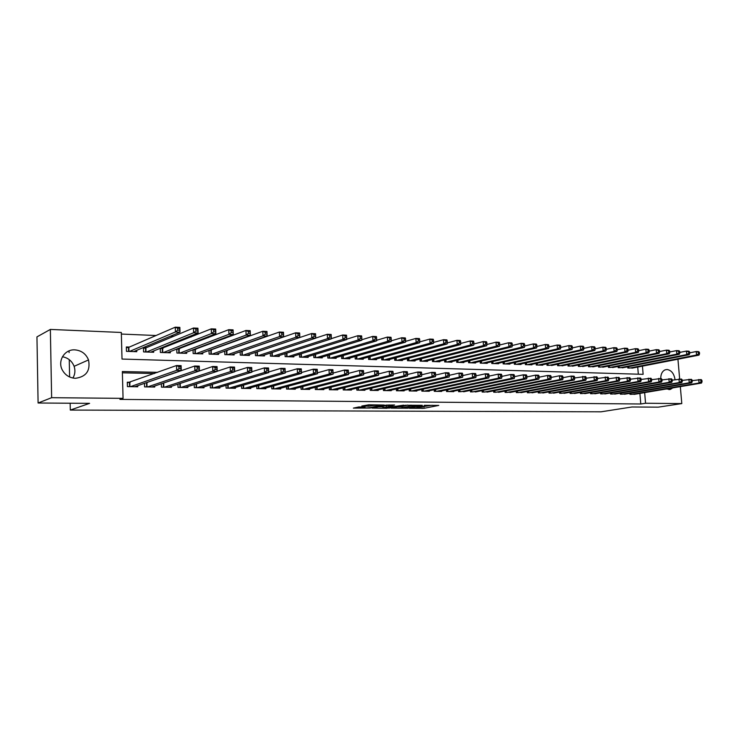 <?xml version="1.0" encoding="UTF-8"?>
<svg xmlns="http://www.w3.org/2000/svg" width="739" height="739" viewBox="0 0 739 739"><rect width="100%" height="100%" fill="white"/><g stroke="black" fill="none" stroke-linecap="round" stroke-linejoin="round"><path stroke-width="1.11" d="M409.388 408.279L424.047 408.307L438.79 405.415L424.278 405.323L427.354 405.988L416.759 406.81L420.463 407.309L418.68 407.697L409.388 408.279M62.427 356.752C68.09 357.824 71.979 361.011 74.112 366.322C75.489 370.479 75.082 374.377 72.893 378.035M74.833 349.861C81.419 350.443 85.983 353.805 88.514 359.93C90.583 370.673 86.223 376.798 75.443 378.303C69.595 377.962 65.217 375.19 62.307 369.99C57.273 360.872 64.672 349.131 74.833 349.861M660.721 378.488C660.786 374.073 662.255 371.19 665.128 369.842L667.077 369.509C671.418 370.248 674.07 373.638 675.04 379.661M672.721 387.901L670.513 389.361L666.319 388.973M358.711 406.967L353.371 408.113L370.091 408.03L384.262 405.055L368.743 404.815L361.796 406.034L368.816 406.21L373.204 405.545C377.463 405.027 379.846 405 380.345 405.48L370.71 407.531C366.516 408.039 364.17 408.057 363.653 407.595L365.075 407.004L358.711 406.967M680.323 386.626L681.801 403.586L658.2 407.161L631.993 406.986L600.927 411.826L70.297 410.071L89.595 403.355L38.095 403.004L51.638 397.684L50.354 329.428L121.316 332.467L122.018 359.062L643.133 374.331L642.45 366.128M681.801 403.586L645.544 403.245L644.657 392.621M157.703 372.345L122.351 371.532L123.062 398.358L119.93 399.402L640.778 403.993L645.544 403.245M123.062 398.358L51.638 397.684M391.217 408.14L407.697 408.224L422.283 405.305L405.443 405.24L391.217 408.14M387.125 408.279L372.105 408.085L386.285 405.111L394.589 404.99L389.065 406.404L393.767 406.561L403.67 405.148L389.102 408.131L387.107 407.937M129.353 347.062L126.341 346.961L126.461 351.348L136.761 351.69L136.724 350.351M146.405 347.672L143.44 347.57L143.569 351.921L153.694 352.254L153.657 350.979M163.162 348.263L160.566 348.171M179.632 348.854L177.489 348.771M195.826 349.427L194.108 349.362M211.742 349.99L210.449 349.944M227.4 350.545L226.503 350.517M242.789 351.099L242.29 351.08M629.914 393.324L629.997 394.34L635.697 394.127M620.261 393.157L620.344 394.192L626.127 393.97M610.479 392.982L610.562 394.035L616.418 393.813M600.567 392.806L600.65 393.887L606.59 393.656M590.516 392.621L590.6 393.73L596.622 393.49M580.337 392.437L580.42 393.573L586.526 393.333M570.009 392.252L570.102 393.416L576.281 393.166M559.552 392.058L559.635 393.259L565.908 393M548.938 391.864L549.031 393.093L555.386 392.825M538.186 391.67L538.278 392.926L544.717 392.649M527.276 391.467L527.369 392.76L533.9 392.474M516.219 391.264L516.312 392.594L522.935 392.298M504.996 391.051L505.088 392.418L511.813 392.113M493.615 390.839L493.707 392.243L500.525 391.929M482.068 390.626L482.17 392.067L489.079 391.744M470.355 390.404L470.457 391.892L477.477 391.559M458.476 390.174L458.568 391.707L465.69 391.365M446.411 389.943L446.513 391.522L453.764 391.633L453.737 391.162M434.172 389.712L434.273 391.328L441.636 391.448L441.608 390.968M421.757 389.462L421.849 391.143L429.322 391.254L429.294 390.765M409.138 389.222L409.24 390.949L416.833 391.06L416.796 390.552M396.344 388.963L396.437 390.755L404.141 390.866L404.113 390.34M383.338 388.705L383.439 390.552L391.264 390.672L391.236 390.127M370.137 388.437L370.248 390.349L378.183 390.469L378.156 389.906M356.734 388.169L356.835 390.146L364.909 390.266L364.872 389.684M343.118 387.892L343.229 389.933L351.422 390.063L351.385 389.453M329.289 387.606L329.391 389.721L337.723 389.85L337.686 389.222M315.239 387.31L315.341 389.508L323.802 389.638L323.774 388.991M300.967 387.005L301.069 389.287L309.659 389.416L309.632 388.751M286.455 386.691L286.556 389.065L295.295 389.194L295.258 388.502M271.712 386.368L271.813 388.834L280.691 388.973L280.663 388.252M256.719 386.035L256.83 388.612L265.846 388.751L265.818 387.993M241.487 385.693L241.588 388.372L250.761 388.511L250.733 387.726M225.995 385.333L226.097 388.132L235.427 388.28L235.39 387.458M210.245 384.964L210.347 387.892L219.834 388.04L219.797 387.181M194.218 384.585L194.329 387.652L203.973 387.799L203.936 386.903M177.923 384.178L178.025 387.402L187.835 387.55L187.808 386.608M161.342 383.763L161.453 387.144L171.43 387.301L171.402 386.312M144.475 383.329L144.576 386.885L154.737 387.042L154.71 386.007M640.778 403.993L639.909 393.416M172.113 373.925L171.402 373.916M154.405 373.528L122.388 372.816M147.421 382.553L146.738 382.543M130.323 382.248L127.293 382.202L127.413 386.617L137.75 386.783L137.722 385.693M273.541 340.448L273.033 340.42M257.634 339.774L256.719 339.737M241.45 339.099L240.11 339.044M224.97 338.407L223.196 338.333M208.204 337.705L205.978 337.612M191.124 336.984L188.436 336.873M173.73 336.254L170.561 336.125M156.021 335.515L121.353 334.056M638.311 374.193L637.72 367.043M633.545 367.856L627.845 368.04L627.744 366.793M623.975 367.532L618.21 367.717L618.109 366.442M614.285 367.2L608.446 367.394L608.336 366.082M604.465 366.867L598.544 367.061L598.442 365.722M594.516 366.526L588.512 366.729L588.41 365.352M584.429 366.174L578.351 366.396L578.24 364.983M574.212 365.823L568.042 366.054L567.94 364.604M563.848 365.472L557.603 365.703L557.492 364.225M553.345 365.112L547.008 365.352L546.897 363.828M542.703 364.743L542.731 365.205L536.274 364.992L536.163 363.431M531.904 364.373L531.932 364.844L525.383 364.632L525.272 363.034M520.949 363.994L520.986 364.484L514.344 364.262L514.233 362.618M509.845 363.616L509.882 364.115L503.148 363.893L503.028 362.202M498.585 363.218L498.622 363.736L491.786 363.514L491.675 361.777M487.167 362.831L487.204 363.357L480.267 363.126L480.147 361.343M475.574 362.424L475.611 362.969L468.581 362.738L468.461 360.9M463.824 362.018L463.852 362.581L456.72 362.341L456.6 360.447M451.889 361.602L451.926 362.184L444.684 361.944L444.564 359.995M439.788 361.186L439.825 361.777L432.472 361.537L432.352 359.523M427.502 360.761L427.539 361.371L420.075 361.122L419.955 359.052M415.032 360.327L415.069 360.955L407.494 360.706L407.374 358.563M402.376 359.884L402.413 360.54L394.728 360.281L394.598 358.073M389.527 359.431L389.564 360.105L381.758 359.847L381.629 357.565M376.474 358.978L376.511 359.671L368.585 359.413L368.465 357.048M363.228 358.507L363.265 359.228L355.219 358.96L355.089 356.521M349.769 358.036L349.815 358.784L341.64 358.517L341.51 355.986M336.106 357.556L336.143 358.332L327.839 358.055L327.71 355.431M322.222 357.066L322.259 357.87L313.826 357.584L313.696 354.868M308.117 356.567L308.163 357.399L299.591 357.113L299.461 354.286M293.789 356.059L293.826 356.919L285.125 356.632L284.995 353.695M279.231 355.542L279.268 356.438L270.419 356.143L270.289 353.085M264.433 355.006L264.47 355.939L255.472 355.644L255.343 352.466M249.385 354.471L249.422 355.441L240.277 355.136L240.147 351.819M234.097 353.916L234.134 354.932L224.832 354.628L224.702 351.164M218.541 353.362L218.578 354.415L209.128 354.101L208.998 350.48M202.735 352.78L202.772 353.889L193.156 353.565L193.027 349.778M186.653 352.198L186.69 353.353L176.907 353.03L176.778 349.048M170.293 351.598L170.33 352.808L160.381 352.475L160.252 348.3M69.069 350.877L69.106 352.614M69.254 359.653L69.614 376.973M70.159 403.226L70.297 410.071M677.94 359.219L679.658 378.996M38.095 403.004L36.95 336.892L50.354 329.428M175.485 372.752L174.764 372.733M420.445 407.013L432.195 405.258M397.379 406.884L401.896 406.912M405.526 408.15L419.66 405.489L411.087 405.887L401.942 407.752L405.526 408.15M401.877 406.561L407.706 405.083M382.839 406.801L378.322 406.773M383.319 407.586L389.832 407.623L393.268 406.912L388.575 406.764L383.319 407.586L383.236 406.117L382.82 406.459M383.236 406.117L389.01 405.286M631.91 368.179L698.974 355.126L696.544 355.016L696.23 351.533L689.718 352.826M698.447 352.337L696.23 351.533L698.66 351.644L699.417 352.383L698.447 352.337L698.567 353.732L699.547 353.778L699.417 352.383M698.567 353.732L696.544 355.016L629.517 368.096M699.547 353.778L698.974 355.126M631.669 394.358L699.039 383.014L701.477 383.07L634.062 394.395M692.184 380.631L701.163 379.569L701.921 380.363L700.951 380.336L701.08 381.74L702.05 381.767L701.921 380.363M701.08 381.74L699.039 383.014L698.724 379.504L700.951 380.336M701.477 383.07L702.05 381.767M622.321 367.856L689.21 354.692L686.743 354.581L686.439 351.071L679.815 352.401M688.656 351.884L686.439 351.071L688.896 351.191L689.644 351.93L688.656 351.884L688.785 353.288L689.764 353.334L689.644 351.93M688.785 353.288L686.743 354.581L619.901 367.773M689.764 353.334L689.21 354.692M612.613 367.532L679.307 354.258L676.813 354.147L676.508 350.609L669.765 351.976M678.735 351.422L676.508 350.609L679.002 350.72L679.732 351.468L678.735 351.422L678.855 352.836L679.852 352.882L679.732 351.468M678.855 352.836L676.813 354.147L610.165 367.449M679.852 352.882L679.307 354.258M602.765 367.209L669.266 353.805L666.735 353.695L666.43 350.138L659.567 351.552M668.666 350.96L666.43 350.138L668.961 350.258L669.673 351.007L668.666 350.96L668.786 352.383L669.802 352.429L669.673 351.007M668.786 352.383L666.735 353.695L600.29 367.126M669.802 352.429L669.266 353.805M592.798 366.877L659.086 353.362L656.518 353.242L656.214 349.658L649.221 351.108M658.449 350.489L656.214 349.658L658.782 349.778L659.474 350.535L658.449 350.489L658.569 351.921L659.604 351.967L659.474 350.535M658.569 351.921L656.518 353.242L590.276 366.793M659.604 351.967L659.086 353.362M622.044 394.21L689.238 382.774L691.695 382.83L624.464 394.247M682.263 380.4L691.39 379.31L692.138 380.105L691.15 380.077L691.279 381.49L692.258 381.518L692.138 380.105M691.279 381.49L689.238 382.774L688.924 379.236L691.15 380.077M691.695 382.83L692.258 381.518M612.28 394.063L679.289 382.534L681.783 382.59L614.737 394.099M672.194 380.16L681.478 379.042L682.208 379.846L681.21 379.818L681.34 381.241L682.337 381.269L682.208 379.846M681.34 381.241L679.289 382.534L678.975 378.978L681.21 379.818M681.783 382.59L682.337 381.269M602.396 393.915L669.192 382.285L671.733 382.349L604.881 393.952M661.987 379.929L671.418 378.774L672.148 379.578L671.132 379.55L671.252 380.991L672.268 381.01L672.148 379.578M671.252 380.991L669.192 382.285L668.887 378.701L671.132 379.55M671.733 382.349L672.268 381.01M592.373 393.758L658.957 382.035L661.534 382.1L594.886 393.795M651.622 379.689L661.229 378.497L661.932 379.31L660.906 379.283L661.026 380.733L662.052 380.761L661.932 379.31M661.026 380.733L658.957 382.035L658.652 378.433L660.906 379.283M661.534 382.1L662.052 380.761M582.683 366.535L648.75 352.9L646.145 352.789L645.84 349.178L638.727 350.674M648.094 350.009L645.84 349.178L648.454 349.298L649.138 350.055L648.094 350.009L648.214 351.45L649.258 351.496L649.138 350.055M648.214 351.45L646.145 352.789L580.133 366.452M649.258 351.496L648.75 352.9M582.212 393.601L648.574 381.786L651.188 381.851L584.761 393.647M641.119 379.449L650.883 378.22L651.576 379.042L650.523 379.015L650.653 380.465L651.696 380.493L651.576 379.042M650.653 380.465L648.574 381.786L648.269 378.156L650.523 379.015M651.188 381.851L651.696 380.493M572.439 366.193L638.274 352.438L635.623 352.318L635.328 348.679L628.085 350.231M637.581 349.519L635.328 348.679L637.969 348.808L638.635 349.565L637.581 349.519L637.702 350.979L638.755 351.025L638.635 349.565M637.702 350.979L635.623 352.318L569.861 366.11M638.755 351.025L638.274 352.438M571.921 393.444L638.043 381.536L640.685 381.592L574.508 393.481M630.45 379.209L640.39 377.943L641.064 378.765L640.002 378.738L640.122 380.206L641.184 380.234L641.064 378.765M640.122 380.206L638.043 381.536L637.739 377.869L640.002 378.738M640.685 381.592L641.184 380.234M562.056 365.851L627.633 351.967L624.954 351.847L624.658 348.18L617.277 349.778M626.912 349.03L624.658 348.18L627.337 348.309L627.984 349.076L626.912 349.03L627.032 350.489L628.104 350.545L627.984 349.076M627.032 350.489L624.954 351.847L559.441 365.768M628.104 350.545L627.633 351.967M561.483 393.287L627.346 381.269L630.034 381.342L564.106 393.324M619.633 378.968L629.739 377.657L630.395 378.488L629.323 378.46L629.443 379.938L630.515 379.966L630.395 378.488M629.443 379.938L627.346 381.269L627.051 377.583L629.323 378.46M630.034 381.342L630.515 379.966M551.525 365.5L616.843 351.487L614.118 351.367L613.823 347.681L606.313 349.325M616.095 348.522L613.823 347.681L616.548 347.801L617.185 348.577L616.095 348.522L616.206 350L617.296 350.055L617.185 348.577M616.206 350L614.118 351.367L548.874 365.408M617.296 350.055L616.843 351.487M550.897 393.12L616.502 381.01L619.227 381.075L553.557 393.166M608.65 378.719L618.931 377.37L619.568 378.202L618.478 378.174L618.598 379.661L619.688 379.689L619.568 378.202M618.598 379.661L616.502 381.01L616.206 377.296L618.478 378.174M619.227 381.075L619.688 379.689M540.856 365.149L605.897 351.007L603.126 350.886L602.839 347.164L595.181 348.863M605.112 348.014L602.839 347.164L605.601 347.293L606.211 348.069L605.112 348.014L605.223 349.51L606.331 349.556L606.211 348.069M605.223 349.51L603.126 350.886L538.158 365.057M606.331 349.556L605.897 351.007M540.172 392.954L605.49 380.742L608.262 380.807L542.86 393M597.5 378.47L607.966 377.075L608.585 377.915L607.476 377.888L607.597 379.384L608.705 379.412L608.585 377.915M607.597 379.384L605.49 380.742L605.195 377.001L607.476 377.888M608.262 380.807L608.705 379.412M530.029 364.789L594.775 350.508L591.967 350.388L591.68 346.637L583.884 348.392M593.962 347.506L591.68 346.637L594.489 346.776L595.08 347.552L593.962 347.506L594.073 349.002L595.2 349.048L595.08 347.552M594.073 349.002L591.967 350.388L527.304 364.697M595.2 349.048L594.775 350.508M529.29 392.788L594.313 380.474L597.121 380.539L532.025 392.834M586.184 378.22L596.826 376.779L597.435 377.62L596.308 377.592L596.428 379.107L597.555 379.135L597.435 377.62M596.428 379.107L594.313 380.474L594.017 376.705L596.308 377.592M597.121 380.539L597.555 379.135M519.055 364.419L583.496 350.009L580.642 349.889L580.355 346.111L572.42 347.921M582.637 346.979L580.355 346.111L583.2 346.249L583.782 347.034L582.637 346.979L582.757 348.494L583.893 348.54L583.782 347.034M582.757 348.494L580.642 349.889L516.284 364.327M583.893 348.54L583.496 350.009M518.251 392.621L582.969 380.197L585.824 380.262L521.023 392.668M574.693 377.962L585.528 376.474L586.11 377.324L584.974 377.296L585.094 378.821L586.23 378.848L586.11 377.324M585.094 378.821L582.969 380.197L582.674 376.4L584.974 377.296M585.824 380.262L586.23 378.848M507.924 364.05L572.041 349.51L569.15 349.381L568.864 345.575L560.772 347.45M571.155 346.443L568.864 345.575L571.755 345.713L572.309 346.499L571.155 346.443L571.265 347.967L572.42 348.023L572.309 346.499M571.265 347.967L569.15 349.381L505.116 363.957M572.42 348.023L572.041 349.51M507.065 392.446L571.45 379.92L574.342 379.985L509.873 392.492M563.026 377.703L571.164 376.086L574.055 376.169L574.619 377.029L573.464 376.992L573.575 378.525L574.739 378.553L574.619 377.029M573.575 378.525L571.45 379.92L571.164 376.086L573.464 376.992M574.342 379.985L574.739 378.553M495.712 392.28L559.756 379.634L562.693 379.707L498.566 392.317M551.174 377.444L559.469 375.772L562.407 375.855L562.952 376.724L561.779 376.687L561.889 378.229L563.063 378.266L562.952 376.724M561.889 378.229L559.756 379.634L559.469 375.772L561.779 376.687M562.693 379.707L563.063 378.266M484.202 392.095L547.876 379.347L550.86 379.421L487.093 392.141M539.147 377.186L547.59 375.458L550.583 375.541L551.1 376.41L549.908 376.382L550.019 377.934L551.211 377.962L551.1 376.41M550.019 377.934L547.876 379.347L547.59 375.458L549.908 376.382M550.86 379.421L551.211 377.962M496.636 363.671L560.411 348.993L557.474 348.863L557.188 345.03L548.938 346.97L548.828 345.418L547.636 345.362L547.756 346.905L548.948 346.961L548.597 348.466L545.613 348.337L482.299 363.191M559.488 345.907L557.188 345.03L560.125 345.168L560.661 345.963L559.488 345.907L559.599 347.441L560.772 347.496L560.661 345.963M559.599 347.441L557.474 348.863L493.791 363.579M560.772 347.496L560.411 348.993M547.756 346.905L545.613 348.337L545.336 344.476L536.92 346.489M547.636 345.362L545.336 344.476L548.32 344.614L548.828 345.418M485.181 363.292L548.597 348.466M473.57 362.904L536.606 347.94L533.576 347.801L533.299 343.912L524.699 346M535.609 344.799L533.299 343.912L536.329 344.051L536.819 344.864L535.609 344.799L535.72 346.36L536.93 346.415L536.819 344.864M535.72 346.36L533.576 347.801L470.632 362.803M536.93 346.415L536.606 347.94M472.517 391.919L535.812 379.052L538.842 379.125L475.454 391.966M526.925 376.927L535.535 375.135L538.565 375.218L539.064 376.096L537.853 376.059L537.964 377.629L539.174 377.657L539.064 376.096M537.964 377.629L535.812 379.052L535.535 375.135L537.853 376.059M538.842 379.125L539.174 377.657M461.783 362.516L524.422 347.395L521.346 347.265L521.069 343.339L512.293 345.501M523.388 344.235L521.069 343.339L524.145 343.487L524.616 344.291L523.388 344.235L523.498 345.806L524.727 345.861L524.616 344.291M523.498 345.806L521.346 347.265L458.808 362.415M524.727 345.861L524.422 347.395M460.665 391.735L523.563 378.756L526.639 378.83L463.639 391.781M514.501 376.659L523.286 374.812L526.362 374.895L526.842 375.772L525.605 375.745L525.715 377.324L526.953 377.352L526.842 375.772M525.715 377.324L523.563 378.756L523.286 374.812L525.605 375.745M526.639 378.83L526.953 377.352M449.82 362.11L512.053 346.85L508.922 346.711L508.654 342.757L499.693 345.011M510.972 343.663L508.654 342.757L511.776 342.905L512.229 343.718L510.972 343.663L511.083 345.242L512.33 345.307L512.229 343.718M511.083 345.242L508.922 346.711L446.809 362.018M512.33 345.307L512.053 346.85M448.638 391.55L511.111 378.451L514.242 378.534L451.658 391.596M501.892 376.391L510.834 374.479L513.965 374.562L514.418 375.449L513.171 375.412L513.282 377.01L514.529 377.038L514.418 375.449M513.282 377.01L511.111 378.451L510.834 374.479L513.171 375.412M514.242 378.534L514.529 377.038M437.682 361.713L499.481 346.295L496.303 346.157L496.035 342.166L486.89 344.503M498.363 343.081L496.035 342.166L499.213 342.314L499.638 343.136L498.363 343.081L498.474 344.679L499.74 344.734L499.638 343.136M498.474 344.679L496.303 346.157L434.624 361.611M499.74 344.734L499.481 346.295M436.426 391.365L498.465 378.146L501.642 378.229L439.493 391.411M489.07 376.123L498.197 374.137L501.375 374.22L501.799 375.116L500.534 375.079L500.636 376.687L501.91 376.724L501.799 375.116M500.636 376.687L498.465 378.146L498.197 374.137L500.534 375.079M501.642 378.229L501.91 376.724M425.368 361.297L486.705 345.732L483.482 345.584L483.214 341.566L473.884 343.995M485.551 342.49L483.214 341.566L486.438 341.723L486.844 342.545L485.551 342.49L485.652 344.097L486.946 344.152L486.844 342.545M485.652 344.097L483.482 345.584L422.265 361.195M486.946 344.152L486.705 345.732M424.038 391.171L485.615 377.832L488.849 377.915L427.151 391.227M476.045 375.855L485.347 373.795L488.581 373.879L488.978 374.784L487.685 374.747L487.795 376.363L489.089 376.4L488.978 374.784M487.795 376.363L485.615 377.832L485.347 373.795L487.685 374.747M488.849 377.915L489.089 376.4M412.87 360.881L473.727 345.15L470.447 345.011L470.189 340.965L460.665 343.478M472.526 341.889L470.189 340.965L473.468 341.113L473.838 341.945L472.526 341.889L472.627 343.506L473.939 343.561L473.838 341.945M472.627 343.506L470.447 345.011L409.711 360.78M473.939 343.561L473.727 345.15M411.466 390.986L472.554 377.518L475.842 377.601L414.625 391.033M462.799 375.578L472.286 373.444L475.574 373.528L475.953 374.442L474.641 374.405L474.743 376.04L476.055 376.068L475.953 374.442M474.743 376.04L472.554 377.518L472.286 373.444L474.641 374.405M475.842 377.601L476.055 376.068M400.178 360.466L460.536 344.568L457.21 344.42L456.951 340.337L447.234 342.961M459.288 341.27L456.951 340.337L460.277 340.494L460.628 341.335L459.288 341.27L459.399 342.905L460.73 342.97L460.628 341.335M459.399 342.905L457.21 344.42L396.972 360.355M460.73 342.97L460.536 344.568M398.69 390.783L459.279 377.195L462.614 377.278L401.905 390.839M449.34 375.31L459.021 373.084L462.355 373.177L462.706 374.091L461.376 374.054L461.478 375.698L462.817 375.735L462.706 374.091M461.478 375.698L459.279 377.195L459.021 373.084L461.376 374.054M462.614 377.278L462.817 375.735M387.291 360.032L447.132 343.977L443.742 343.829L443.492 339.709L433.581 342.434M445.839 340.651L443.492 339.709L446.873 339.866L447.197 340.716L445.839 340.651L445.94 342.296L447.298 342.36L447.197 340.716M445.94 342.296L443.742 343.829L384.04 359.921M447.298 342.36L447.132 343.977M385.73 390.589L445.783 376.872L449.183 376.955L388.991 390.635M375.874 390.432L435.52 376.622L435.557 373.38L434.181 373.343L434.283 375.015L435.659 375.052L445.534 372.724L448.924 372.816L449.247 373.74L447.889 373.703L447.991 375.366L449.349 375.394L449.247 373.74M447.991 375.366L445.783 376.872L445.534 372.724L447.889 373.703M449.183 376.955L449.349 375.394M374.211 359.597L433.497 343.376L430.061 343.219L429.812 339.072L419.706 341.908M432.158 340.014L429.812 339.072L433.248 339.238L433.544 340.079L432.158 340.014L432.26 341.677L433.636 341.741L433.544 340.079M432.26 341.677L430.061 343.219L370.904 359.487M433.636 341.741L433.497 343.376M360.928 359.154L419.641 342.757L416.14 342.6L415.9 338.425L405.591 341.372M418.256 339.377L415.9 338.425L419.401 338.582L419.66 339.441L418.256 339.377L418.357 341.048L419.752 341.113L419.66 339.441M418.357 341.048L416.14 342.6L357.574 359.043M419.752 341.113L419.641 342.757M347.432 358.701L405.554 342.139L401.998 341.981L401.748 337.76L391.245 340.827M404.113 338.721L401.748 337.76L405.314 337.926L405.535 338.785L404.113 338.721L404.215 340.411L405.637 340.476L405.535 338.785M404.215 340.411L401.998 341.981L344.032 358.591M405.637 340.476L405.554 342.139M435.52 376.622L432.066 376.539L431.816 372.364L435.262 372.456L435.557 373.38M372.567 390.386L432.066 376.539L434.283 375.015M421.738 374.756L431.816 372.364L434.181 373.343M359.2 390.183L418.117 376.197L421.627 376.29L362.563 390.229M407.577 374.488L417.868 371.985L421.378 372.077L421.646 373.019L420.242 372.983L420.334 374.664L421.738 374.701L421.646 373.019M420.334 374.664L418.117 376.197L417.868 371.985L420.242 372.983M421.627 376.29L421.738 374.701M345.621 389.97L403.928 375.855L407.503 375.939L349.039 390.026M393.185 374.211L403.688 371.606L407.254 371.708L407.494 372.65L406.062 372.604L406.154 374.313L407.586 374.35L407.494 372.65M406.154 374.313L403.928 375.855L403.688 371.606L406.062 372.604M407.503 375.939L407.586 374.35M333.732 358.249L391.227 341.501L387.606 341.344L387.365 337.086L376.659 340.291M389.73 338.056L387.365 337.086L390.986 337.261L391.18 338.12L389.73 338.056L389.822 339.755L391.273 339.82L391.18 338.12M389.822 339.755L387.606 341.344L330.268 358.138M391.273 339.82L391.227 341.501M331.829 389.758L389.499 375.504L393.13 375.597L335.303 389.813M378.544 373.934L389.268 371.218L392.889 371.32L393.093 372.271L391.642 372.234L391.735 373.943L393.194 373.98L393.093 372.271M391.735 373.943L389.499 375.504L389.268 371.218L391.642 372.234M393.13 375.597L393.194 373.98M319.811 357.787L376.65 340.855L372.964 340.697L372.733 336.402L361.814 339.737M375.098 337.381L372.733 336.402L376.41 336.578L376.576 337.446L375.098 337.381L375.2 339.099L376.668 339.164L376.576 337.446M375.2 339.099L372.964 340.697L316.301 357.667M376.668 339.164L376.65 340.855M317.816 389.545L374.83 375.153L378.516 375.236L321.345 389.601M363.643 373.657L374.59 370.83L378.285 370.932L378.451 371.883L376.973 371.846L377.066 373.574L378.544 373.611L378.451 371.883M377.066 373.574L374.83 375.153L374.59 370.83L376.973 371.846M378.516 375.236L378.544 373.611M305.669 357.316L361.814 340.199L358.073 340.032L357.842 335.709L346.72 339.183M360.216 336.688L357.842 335.709L361.593 335.885L361.722 336.762L360.216 336.688L360.309 338.425L361.814 338.49L361.722 336.762M360.309 338.425L358.073 340.032L302.094 357.196M361.814 338.49L361.814 340.199M303.581 389.324L359.893 374.793L363.653 374.876L307.165 389.379M348.494 373.38L359.662 370.433L363.422 370.535L363.551 371.495L362.055 371.458L362.147 373.204L363.643 373.241L363.551 371.495M362.147 373.204L359.893 374.793L359.662 370.433L362.055 371.458M363.653 374.876L363.643 373.241M291.295 356.835L346.73 339.534L342.924 339.367L342.702 334.998L331.368 338.628M345.076 335.986L342.702 334.998L346.508 335.173L346.6 336.06L345.076 335.986L345.168 337.741L346.693 337.806L346.6 336.06M345.168 337.741L342.924 339.367L287.674 356.715M346.693 337.806L346.73 339.534M289.115 389.102L344.697 374.424L348.522 374.516L292.755 389.157M333.086 373.103L344.476 370.027L348.3 370.128L348.392 371.098L346.868 371.061L346.951 372.816L348.485 372.853L348.392 371.098M346.951 372.816L344.697 374.424L344.476 370.027L346.868 371.061M348.522 374.516L348.485 372.853M276.7 356.346L331.377 338.85L327.497 338.684L327.285 334.277L315.747 338.065M329.668 335.275L327.285 334.277L331.164 334.462L331.22 335.349L329.668 335.275L329.751 337.039L331.303 337.113L331.22 335.349M329.751 337.039L327.497 338.684L273.005 356.226M331.303 337.113L331.377 338.85M261.855 355.856L315.756 338.157L311.803 337.982L311.599 333.548L256.932 351.921L257.117 355.699M313.983 334.555L311.599 333.548L315.544 333.732L315.756 338.157L315.562 334.628L313.983 334.555L314.066 336.328L315.645 336.402M314.066 336.328L311.803 337.982L258.105 355.727M315.562 334.628L315.544 333.732M246.771 355.357L299.849 337.455L295.831 337.28L295.628 332.799L240.988 351.533M298.011 333.816L295.628 332.799L299.646 332.984L299.849 337.455L299.618 333.889L298.011 333.816L298.094 335.608L299.701 335.682M298.094 335.608L295.831 337.28L242.955 355.228M299.618 333.889L299.646 332.984M274.409 388.88L329.234 374.045L333.123 374.137L278.113 388.936M317.41 372.825L329.021 369.611L332.91 369.712L332.966 370.692L331.414 370.655L331.497 372.428L333.058 372.465L332.966 370.692M331.497 372.428L329.234 374.045L329.021 369.611L331.414 370.655M333.123 374.137L333.058 372.465M301.466 372.548L313.281 369.186L317.243 369.297L317.456 373.758L263.232 388.705M317.354 372.068L317.456 373.758L313.493 373.666L313.281 369.186L315.682 370.239L315.765 372.031L317.354 372.068L317.262 370.285L315.682 370.239M259.472 388.649L313.493 373.666L315.765 372.031M317.243 369.297L317.262 370.285M285.236 372.271L297.263 368.761L301.3 368.872L301.503 373.371L248.101 388.474M301.364 371.671L301.503 373.371L297.475 373.278L297.263 368.761L299.664 369.823L299.748 371.625L301.364 371.671L301.281 369.86L299.664 369.823M244.276 388.418L297.475 373.278L299.748 371.625M301.3 368.872L301.281 369.86M231.427 354.84L283.656 336.744L279.564 336.559L279.37 332.042L224.785 351.127M281.753 333.058L279.37 332.042L283.462 332.227L283.656 336.744L283.397 333.141L281.753 333.058L281.836 334.869L283.471 334.943M281.836 334.869L279.564 336.559L227.557 354.711M283.397 333.141L283.462 332.227M268.7 371.994L280.959 368.327L285.06 368.438L285.263 372.983L232.72 388.234M285.088 371.255L285.263 372.983L281.162 372.881L280.959 368.327L283.36 369.389L283.443 371.218L285.088 371.255L285.005 369.435L283.36 369.389M228.831 388.178L281.162 372.881L283.443 371.218M285.06 368.438L285.005 369.435M215.834 354.323L267.167 336.014L263.001 335.829L262.807 331.266L208.998 350.609M265.199 332.291L262.807 331.266L266.973 331.46L267.167 336.014L266.871 332.374L265.199 332.291L265.283 334.12L266.945 334.194M265.283 334.12L263.001 335.829L211.899 354.193M266.871 332.374L266.973 331.46M251.86 371.726L264.35 367.883L268.534 367.994L268.728 372.576L217.072 387.993M268.506 370.839L268.728 372.576L264.544 372.474L264.35 367.883L266.751 368.955L266.834 370.802L268.506 370.839L268.433 369.001L266.751 368.955M213.118 387.938L264.544 372.474L266.834 370.802M268.534 367.994L268.433 369.001M199.973 353.796L250.382 335.266L246.133 335.081L245.948 330.472L193.036 350.055M248.341 331.515L245.948 330.472L250.188 330.675L250.382 335.266L250.041 331.599L248.341 331.515L248.415 333.363L250.115 333.437M248.415 333.363L246.133 335.081L195.974 353.667M250.041 331.599L250.188 330.675M234.706 371.458L247.436 367.431L251.694 367.542L251.879 372.17L201.165 387.753M251.62 370.415L251.879 372.17L247.62 372.068L247.436 367.431L249.837 368.512L249.921 370.368L251.62 370.415L251.546 368.558L249.837 368.512M197.147 387.689L247.62 372.068L249.921 370.368M251.694 367.542L251.546 368.558M183.845 353.26L233.275 334.508L228.951 334.314L228.776 329.677L176.797 349.501M231.168 330.721L228.776 329.677L233.099 329.871L233.275 334.508L232.905 330.804L231.168 330.721L231.242 332.578L232.97 332.661M231.242 332.578L228.951 334.314L179.771 353.122M232.905 330.804L233.099 329.871M217.238 371.209L230.198 366.969L234.54 367.08L234.725 371.754L184.99 387.504M234.42 369.98L234.725 371.754L230.383 371.652L230.198 366.969L232.609 368.059L232.683 369.934L234.42 369.98L234.346 368.105L232.609 368.059M180.898 387.439L230.383 371.652L232.683 369.934M234.54 367.08L234.346 368.105M167.439 352.715L215.853 333.742L211.446 333.538L211.271 328.855L160.271 348.937M213.673 329.908L211.271 328.855L215.677 329.058L215.853 333.742L215.437 329.991L213.673 329.908L213.747 331.793L215.511 331.866M213.747 331.793L211.446 333.538L163.291 352.577M215.437 329.991L215.677 329.058M163.245 383.125L212.647 366.498L217.063 366.618L217.238 371.329L168.529 387.254M216.897 369.537L217.238 371.329L212.823 371.218L212.647 366.498L215.058 367.606L215.123 369.5L216.897 369.537L216.823 367.652L215.058 367.606M164.372 387.19L212.823 371.218L215.123 369.5M217.063 366.618L216.823 367.652M150.747 352.161L198.098 332.956L193.609 332.753L193.442 328.024L145.888 347.884L143.468 348.365M195.844 329.086L193.442 328.024L197.932 328.227L198.098 332.956L197.646 329.169L195.844 329.086L195.909 330.98L197.71 331.063M195.909 330.98L193.609 332.753L146.534 352.013M197.646 329.169L197.932 328.227M145.444 382.996L194.754 366.017L199.262 366.138L199.428 370.895L151.781 386.996M199.04 369.094L199.428 370.895L194.92 370.793L194.754 366.017L197.165 367.135L197.23 369.047L199.04 369.094L198.967 367.181L197.165 367.135M147.551 386.931L194.92 370.793L197.23 369.047M146.904 382.737L147.033 386.922L146.904 382.737M199.262 366.138L198.967 367.181M133.768 351.588L180.011 332.153L175.429 331.95L175.272 327.174L128.835 347.293L126.36 347.783M177.674 328.245L175.272 327.174L179.854 327.386L180.011 332.153L179.503 328.328L177.674 328.245L177.739 330.157L179.568 330.241M177.739 330.157L175.429 331.95L129.473 351.45M179.503 328.328L179.854 327.386M127.311 382.867L176.519 365.528L181.11 365.648L181.267 370.461L134.747 386.737M180.833 368.632L181.267 370.461L176.676 370.35L176.519 365.528L178.93 366.655L178.995 368.585L180.833 368.632L180.769 366.701L178.93 366.655M130.443 386.673L176.676 370.35L178.995 368.585M181.11 365.648L180.769 366.701M423.955 406.875L424.047 408.307M422.006 407.023L422.089 408.455M411.041 405.111L411.087 405.887M402.413 406.164L402.496 407.614M389.157 404.954L389.231 406.367M388.492 405.286L388.575 406.764M386.488 405.443L386.571 406.912M364.022 406.995L364.05 407.494M373.167 404.843L373.204 405.545M370.784 404.833L370.849 406.053M368.743 404.815L368.816 406.21M628.64 366.618L628.76 368.068M628.224 366.692L628.335 368.059M630.478 394.34L630.385 393.24M630.903 394.349L630.81 393.176M619.023 366.258L619.143 367.754M618.608 366.341L618.719 367.736M609.278 365.897L609.398 367.431M608.862 365.981L608.973 367.412M599.403 365.528L599.532 367.098M598.987 365.611L599.107 367.08M589.399 365.149L589.528 366.766M588.983 365.242L589.103 366.747M620.852 394.192L620.76 393.065M621.277 394.201L621.176 393M611.098 394.044L611.005 392.889M611.522 394.053L611.421 392.815M601.213 393.896L601.121 392.705M601.638 393.905L601.537 392.631M591.191 393.739L591.098 392.52M591.616 393.748L591.514 392.446M579.256 364.77L579.385 366.424M578.84 364.854L578.96 366.415M581.039 393.582L580.937 392.326M581.464 393.591L581.362 392.252M568.984 364.382L569.113 366.082M568.568 364.475L568.688 366.073M570.748 393.425L570.647 392.132M571.164 393.434L571.062 392.058M558.564 363.994L558.693 365.74M558.148 364.078L558.268 365.722M560.31 393.268L560.208 391.938M560.735 393.277L560.633 391.864M547.996 363.588L548.135 365.389M547.59 363.68L547.71 365.371M549.733 393.102L549.631 391.735M550.158 393.111L550.047 391.661M537.29 363.182L537.429 365.029M536.874 363.274L537.004 365.02M539.008 392.936L538.907 391.531M539.433 392.945L539.322 391.458M526.436 362.766L526.565 364.669M526.02 362.858L526.15 364.66M528.136 392.769L528.025 391.328M528.551 392.778L528.44 391.245M515.425 362.35L515.554 364.299M515.009 362.443L515.138 364.29M517.106 392.603L516.995 391.107M517.522 392.612L517.411 391.033M504.257 361.916L504.395 363.93M503.841 362.018L503.97 363.921M505.919 392.427L505.809 390.894M506.335 392.437L506.224 390.811M494.567 392.261L494.465 390.672M494.991 392.261L494.881 390.589M483.066 392.076L482.955 390.441M483.482 392.086L483.371 390.358M492.931 361.482L493.07 363.551M492.516 361.574L492.645 363.542M481.44 361.038L481.579 363.172M481.024 361.131L481.163 363.154M469.782 360.586L469.921 362.784M469.376 360.678L469.505 362.766M471.38 391.901L471.279 390.21M471.805 391.91L471.685 390.127M457.958 360.115L458.097 362.387M457.552 360.216L457.681 362.378M459.538 391.716L459.427 389.98M459.954 391.725L459.843 389.887M445.959 359.644L446.107 361.99M445.552 359.745L445.691 361.981M447.52 391.531L447.409 389.73M447.936 391.541L447.816 389.647M433.784 359.163L433.932 361.583M433.377 359.265L433.516 361.574M435.317 391.347L435.206 389.49M435.733 391.356L435.613 389.398M421.424 358.674L421.572 361.177M421.018 358.775L421.156 361.159M422.93 391.162L422.819 389.231M423.345 391.162L423.225 389.139M408.879 358.175L409.027 360.752M408.473 358.276L408.621 360.743M410.367 390.968L410.247 388.973M410.773 390.968L410.653 388.88M396.141 357.658L396.298 360.336M395.744 357.768L395.882 360.318M397.6 390.765L397.49 388.705M398.016 390.774L397.896 388.612M383.218 357.131L383.365 359.902M382.811 357.242L382.959 359.884M384.649 390.571L384.529 388.428M385.056 390.58L384.936 388.335M370.091 356.595L370.239 359.468M369.694 356.706L369.842 359.45M356.761 356.05L356.919 359.025M356.364 356.161L356.512 359.006M343.219 355.487L343.376 358.572M342.831 355.598L342.979 358.554M371.495 390.368L371.375 388.151M371.902 390.377L371.772 388.058M358.138 390.164L358.018 387.864M358.544 390.174L358.415 387.763M344.568 389.952L344.448 387.569M344.974 389.961L344.845 387.467M329.474 354.905L329.631 358.11M329.077 355.025L329.234 358.101M330.786 389.739L330.666 387.254M331.183 389.749L331.063 387.162M315.507 354.314L315.664 357.648M315.11 354.434L315.267 357.63M316.782 389.527L316.661 386.94M317.179 389.536L317.059 386.839M301.309 353.713L301.475 357.177M300.921 353.833L301.078 357.159M302.556 389.314L302.436 386.617M302.953 389.314L302.824 386.515M286.889 353.085L287.055 356.697M286.501 353.214L286.658 356.678M288.099 389.093L287.979 386.285M288.496 389.093L288.367 386.174M272.238 352.448L272.395 356.207M271.85 352.577L272.007 356.198M257.348 351.829L257.505 355.708M242.207 351.293L242.364 355.21M241.829 351.385L241.976 355.191M273.412 388.862L273.282 385.934M273.799 388.871L273.67 385.832M258.474 388.631L258.354 385.573M258.872 388.64L258.733 385.462M243.297 388.4L243.168 385.204M243.685 388.409L243.556 385.093M226.827 350.748L226.975 354.692M226.448 350.84L226.596 354.683M227.861 388.16L227.741 384.816M228.249 388.169L228.12 384.705M211.178 350.194L211.326 354.175M210.809 350.286L210.948 354.166M212.176 387.92L212.047 384.409M212.555 387.929L212.416 384.298M195.272 349.63L195.41 353.648M194.902 349.732L195.031 353.63M196.214 387.679L196.084 383.994M196.592 387.679L196.454 383.874M179.097 349.057L179.226 353.103M178.727 349.159L178.856 353.094M179.974 387.43L179.854 383.55M180.353 387.43L180.224 383.43M162.635 348.475L162.756 352.558M162.266 348.577L162.395 352.549M163.467 387.171L163.337 383.107M163.836 387.181L163.707 383.024M145.888 347.884L146.008 351.995L145.888 347.884M145.528 347.986L145.648 351.986M146.664 386.913L146.544 382.811M128.854 347.284L128.965 351.431L128.835 347.293M128.494 347.376L128.604 351.422M129.565 386.654L129.454 382.516M129.796 382.442L129.916 386.663L129.815 382.433M88.514 359.93L74.112 366.322M670.513 389.361L668.897 389.629M401.859 406.302L401.942 407.752M388.991 404.954L389.065 406.404M382.811 406.228L382.894 407.697M363.625 406.995L363.653 407.595"/></g></svg>
